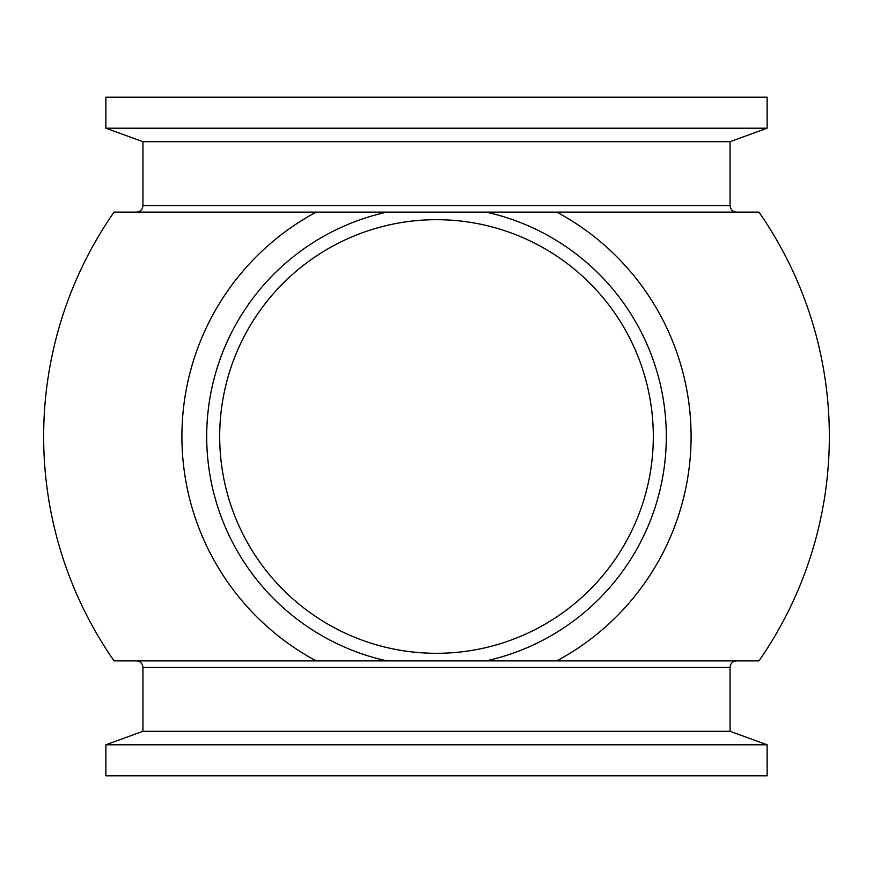 <?xml version="1.0" encoding="UTF-8"?>
<svg xmlns="http://www.w3.org/2000/svg" width="873" height="873" viewBox="0 0 873 873"><rect width="100%" height="100%" fill="white"/><g stroke="black" fill="none" stroke-linecap="round" stroke-linejoin="round"><path stroke-width="0.65" stroke-dasharray="4.37 3.27" d="M219.69 436.5A216.81 216.81 0 0 1 436.5 219.69A216.81 216.81 0 0 1 653.31 436.5A216.81 216.81 0 0 1 436.5 653.31A216.81 216.81 0 0 1 219.69 436.5A216.81 216.81 0 0 1 436.5 219.69A216.81 216.81 0 0 1 653.31 436.5A216.81 216.81 0 0 1 436.5 653.31A216.81 216.81 0 0 1 219.69 436.5M767.127 744.8L105.873 744.8M767.127 775.802L105.873 775.802M730.057 731.301L142.943 731.301M436.5 660.894L136.439 660.894L436.5 660.894M436.5 212.106L736.561 212.106L436.5 212.106M730.057 141.699L142.943 141.699M767.127 128.2L105.873 128.2M767.127 97.198L105.873 97.198M758.953 660.894L114.047 660.894M758.953 212.106L114.047 212.106M730.057 667.398L142.943 667.398M730.057 205.602L142.943 205.602"/><path stroke-width="1.31" d="M653.31 436.5A216.81 216.81 0 0 1 328.095 624.26A216.81 216.81 0 0 1 328.095 248.74A216.81 216.81 0 0 1 653.31 436.5M556.767 660.894A254.589 254.589 0 0 0 556.767 212.106L316.233 212.106A254.589 254.589 0 0 0 316.233 660.894L758.953 660.894M436.5 744.8L767.127 744.8L767.127 775.802L105.873 775.802L105.873 744.8L436.5 744.8M105.873 744.8L142.943 731.301L730.057 731.301L767.127 744.8M736.561 212.106C732.611 211.724 730.439 209.553 730.057 205.602L142.943 205.602L142.943 141.699L730.057 141.699L767.127 128.2L767.127 97.198L105.873 97.198L105.873 128.2L767.127 128.2M114.047 660.894L316.233 660.894M556.767 212.106L758.953 212.106M114.047 212.106L316.233 212.106M486.119 212.106A229.817 229.817 0 0 1 486.119 660.894M386.881 660.894A229.817 229.817 0 0 1 386.881 212.106M142.943 731.301L142.943 667.398L730.057 667.398C730.439 663.447 732.611 661.276 736.561 660.894M730.057 731.301L730.057 667.398M142.943 667.398C142.561 663.447 140.389 661.276 136.439 660.894M142.943 205.602C142.561 209.553 140.389 211.724 136.439 212.106M730.057 205.602L730.057 141.699M142.943 141.699L105.873 128.2M758.932 660.926A392.85 392.85 0 0 0 758.932 212.074M114.068 212.074A392.85 392.85 0 0 0 114.068 660.926"/></g></svg>
